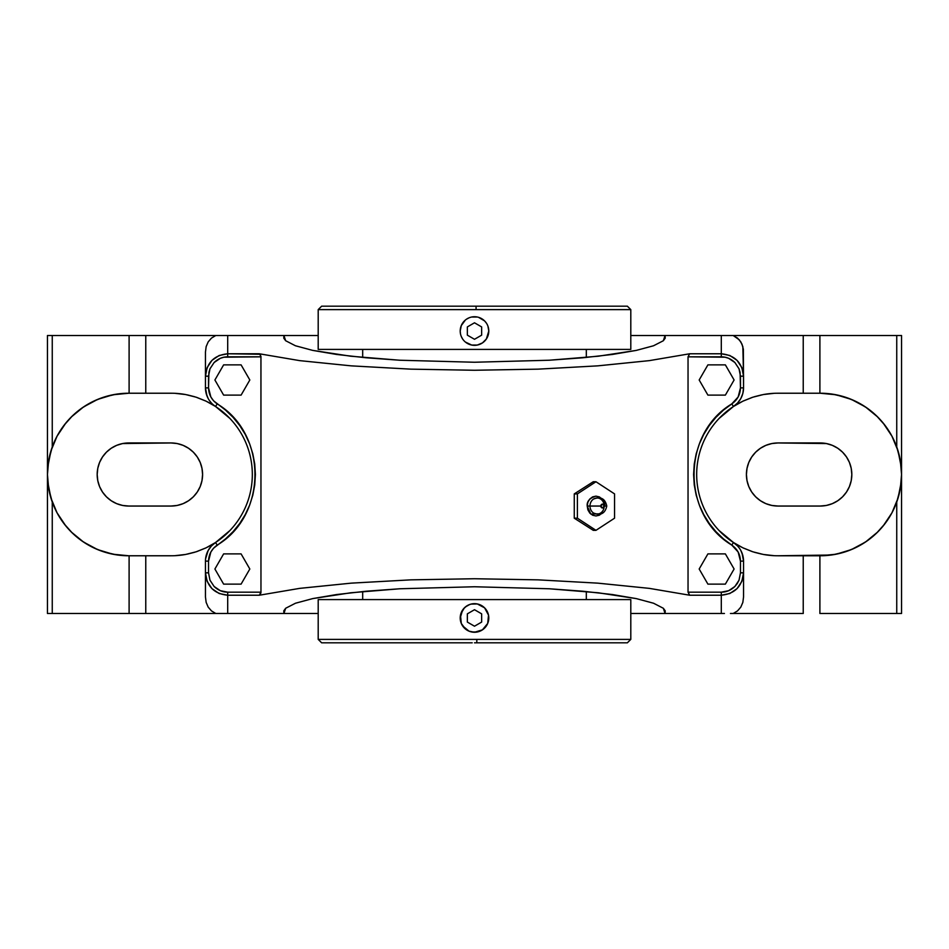 <?xml version="1.0" encoding="UTF-8"?>
<svg xmlns="http://www.w3.org/2000/svg" width="949" height="949" viewBox="0 0 949 949"><rect width="100%" height="100%" fill="white"/><g stroke="black" fill="none" stroke-linecap="round" stroke-linejoin="round"><path stroke-width="1.42" d="M287.594 335.519L318.2 335.519L283.929 335.519L285.637 340.715L295.424 345.756L312.66 350.383L336.587 354.452L366.1 357.773L399.731 360.229L474.5 362.245L549.198 360.229L582.805 357.785L612.342 354.463L636.21 350.418L653.529 345.768L663.339 340.738L665.071 335.519L630.8 335.519L664.158 335.519M664.158 613.481L630.8 613.481L665.071 613.481L663.363 608.285L653.576 603.244L636.34 598.617L612.413 594.548L582.9 591.227L549.269 588.771L474.5 586.755L399.802 588.771L366.195 591.215L336.658 594.537L312.79 598.582L295.471 603.232L285.661 608.262L283.929 613.481L318.2 613.481L287.594 613.481M604.727 506.042C605.225 501.357 602.307 498.059 595.972 496.137C589.637 498.059 586.719 501.357 587.217 506.042L589.981 506.042A8.055 7.117 -90 0 1 594.216 498.676A8.055 7.117 -90 0 1 604.216 506.042A8.055 7.117 -90 0 1 594.216 513.409A8.055 7.117 -90 0 1 589.981 506.042L600.812 506.042A1.922 1.696 90 0 0 604.216 506.042L602.52 507.976L600.812 506.042L602.52 504.121L604.216 506.042L606.767 506.042L604.216 506.042A1.922 1.696 90 0 0 600.812 506.042L589.981 506.042A8.055 7.117 -90 0 1 594.216 498.676A8.055 7.117 -90 0 1 604.216 506.042A8.055 7.117 -90 0 1 594.216 513.409A8.055 7.117 -90 0 1 589.981 506.042L587.217 506.042L590.8 514.05L601.393 513.824M318.2 309.611L318.2 349.41L630.8 349.41L630.8 309.611L476.09 309.611L476.054 306.183L476.09 309.611L318.2 309.611L318.2 349.41L630.8 349.41L630.8 309.611L318.2 309.611L321.64 306.183L627.36 306.183L472.946 306.183M627.36 642.817L476.789 642.817L476.837 639.389L630.8 639.389L630.8 599.59L318.2 599.59L318.2 639.389L630.8 639.389L627.36 642.817L474.5 642.817L476.789 642.817L476.837 639.389L318.2 639.389L318.2 599.59L630.8 599.59L630.8 639.389M362.684 349.41L362.684 357.453L362.684 349.41M586.316 357.453L586.316 349.41L586.316 357.453M362.684 591.547L362.684 599.59L362.684 591.547M586.316 599.59L586.316 591.547L586.316 599.59M477.3 345.056L471.7 345.056L477.288 345.056L482.436 342.921L479.98 344.238M487.715 336.504L485.876 339.695M482.448 342.921L486.386 338.983L488.794 331.035L488.45 334.143M488.794 331.035L487.916 326.1M486.386 323.111L484.642 320.976M482.436 319.149L484.607 320.928L478.569 317.334M470.965 317.191L469.779 317.547M465.39 320.027L461.297 325.566L460.206 331.035L460.479 328.235M463.456 321.972L464.393 320.928M462.116 323.906L462.614 323.099M460.823 326.883L461.297 325.566M461.297 336.515L462.614 338.983M465.378 342.043L471.712 345.056M467.703 343.621L466.564 342.933M470.289 344.701L469.031 344.25M470.965 604.11L477.288 603.944L484.607 607.846L488.521 615.166L487.703 623.434L482.436 629.839L474.5 632.259L469.031 631.168L462.614 625.889M487.703 623.434L485.876 626.613M488.794 617.965L488.45 621.061M486.386 610.017L487.916 613.018M482.436 606.067L484.642 607.894M477.288 603.944L478.569 604.252M465.39 606.945L469.779 604.466M463.456 608.89L466.564 606.079M460.823 613.801L464.393 607.846M465.378 628.973L461.297 623.434L460.479 615.154M467.703 630.539L466.564 629.851M470.289 631.619L469.031 631.168M318.2 639.389L321.64 642.817L472.211 642.817M482.448 629.839L479.969 631.168M477.288 631.975L471.712 631.975M461.297 623.434L460.479 620.753M460.206 617.965L462.614 610.029M469.031 604.75L471.712 603.944M474.5 603.671A14.294 14.294 0 0 0 460.206 617.965A14.294 14.294 0 0 0 474.5 632.259L474.5 632.259A14.294 14.294 0 0 0 488.794 617.965A14.294 14.294 0 0 0 474.5 603.671L474.464 603.671M477.288 317.025L471.712 317.025M469.031 317.832L466.564 319.161M460.206 331.035L460.479 333.834M474.5 316.741A14.294 14.294 0 0 1 488.794 331.035A14.294 14.294 0 0 1 474.5 345.329L474.5 345.329A14.294 14.294 0 0 1 460.206 331.035A14.294 14.294 0 0 1 474.5 316.741L474.464 316.741M734.099 379.991L725.368 364.867L707.907 364.867L699.176 379.991L707.907 395.116L725.368 395.116L734.099 379.991L725.368 395.116L707.907 395.116L699.176 379.991L707.907 364.867L725.368 364.867L734.099 379.991M707.907 553.884L699.176 569.009L707.907 584.133L725.368 584.133L734.099 569.009L725.368 553.884L707.907 553.884L725.368 553.884L734.099 569.009L725.368 584.133L707.907 584.133L699.176 569.009L707.907 553.884M241.093 395.116L249.824 379.991L241.093 364.867L223.632 364.867L214.901 379.991L223.632 395.116L241.093 395.116L223.632 395.116L214.901 379.991L223.632 364.867L241.093 364.867L249.824 379.991L241.093 395.116M241.093 584.133L249.824 569.009L241.093 553.884L223.632 553.884L214.901 569.009L223.632 584.133L241.093 584.133L223.632 584.133L214.901 569.009L223.632 553.884L241.093 553.884L249.824 569.009L241.093 584.133M740.469 572.828L743.541 572.828L743.541 561.132L740.469 561.132L740.469 572.828L739.022 580.207L734.882 586.482C730.872 590.29 726.341 592.188 721.299 592.176L721.299 595.225C734.834 593.849 742.237 586.387 743.541 572.828L740.469 572.828L740.469 561.132C740.244 554.346 737.349 549.008 731.786 545.094L733.47 542.52A22.242 22.242 0 0 1 743.541 561.132L740.469 561.132L738.156 552.021L731.786 545.094C681.501 515.129 681.501 433.871 731.786 403.906L733.47 406.48A81.27 81.27 0 0 0 733.47 542.52L731.786 545.094L723.411 538.842L715.878 531.606L709.294 523.492L703.767 514.631L699.366 505.153L696.186 495.2L694.253 484.927L693.6 474.5L694.253 464.073L696.186 453.8L699.366 443.847L703.767 434.369L709.294 425.508L715.878 417.394L723.411 410.158L731.786 403.906C737.349 400.003 740.232 394.654 740.469 387.868L743.541 387.868A22.242 22.242 0 0 1 733.47 406.48L731.786 403.906L738.156 396.979L740.469 387.868L743.541 387.868L743.541 376.172L740.469 376.172L740.469 387.868L740.101 372.411L739.022 368.793L734.882 362.518L728.666 358.307L725.06 357.204L688.037 356.824L688.037 592.176L721.299 592.176L728.666 590.693L734.882 586.482L737.254 583.54L739.022 580.207L740.469 572.828M595.972 481.748L614.549 493.895L614.549 518.19L595.972 530.337L577.395 518.19L577.395 493.895L595.972 481.748L593.255 481.748L595.972 481.748L577.395 493.895L574.264 493.895L593.255 481.748L574.264 493.895L577.395 493.895L577.395 518.19L574.264 518.19L574.264 493.895L574.264 518.19L577.395 518.19L595.972 530.337L593.255 530.337L574.264 518.19L593.255 530.337L595.972 530.337L614.549 518.19L614.549 493.895L595.972 481.748M602.152 499.032L599.317 496.885L595.972 496.137L592.615 496.885L589.78 499.032L587.882 502.258L587.217 506.042L587.882 509.838L589.78 513.065L592.615 515.212L595.972 515.959L599.317 515.212L602.152 513.065M208.531 561.132L205.458 561.132L205.458 572.828L208.531 572.828L208.531 561.132L205.458 561.132A22.242 22.242 0 0 1 215.53 542.52L217.214 545.094C211.651 548.996 208.768 554.346 208.531 561.132L208.531 572.828L205.458 572.828C206.763 586.387 214.166 593.849 227.701 595.225L227.701 592.176C222.659 592.188 218.128 590.29 214.118 586.482L209.978 580.207L208.531 572.828L209.978 580.207L214.118 586.482L220.334 590.693L227.701 592.176L227.701 595.225L259.302 595.225L260.892 593.042L260.963 592.176L227.701 592.176L260.963 592.176L260.963 356.824L223.94 357.204L220.334 358.307L214.118 362.518L209.978 368.793L208.899 372.411L208.531 387.868L210.844 396.979L213.596 400.834L225.589 410.158L233.122 417.394L239.706 425.508L245.233 434.369L249.634 443.847L252.814 453.8L254.747 464.073L255.4 474.5L254.747 484.927L252.814 495.2L249.634 505.153L245.233 514.631L239.706 523.492L233.122 531.606L225.589 538.842L213.596 548.166L210.844 552.021L208.531 561.132M182.611 554.951L174.913 555.687A81.27 81.27 0 0 1 171.045 555.77L128.72 555.77L112.872 554.216L97.617 549.59L83.571 542.081L71.258 531.974L65.896 526.054L57.047 512.816L50.949 498.095L47.841 482.472L47.45 474.5L47.841 466.528L50.949 450.905L57.047 436.184L65.896 422.946L71.258 417.026L83.571 406.919L97.617 399.41L112.872 394.784L128.72 393.23L171.045 393.23A81.27 81.27 0 0 1 174.913 393.313L182.611 394.049M766.389 394.049L774.087 393.313A81.27 81.27 0 0 1 777.955 393.23L820.28 393.23L836.128 394.784L851.383 399.41L865.429 406.919L877.742 417.026L883.104 422.946L891.953 436.184L898.051 450.905L901.159 466.528L901.55 474.5L901.159 482.472L898.051 498.095L891.953 512.816L883.104 526.054L877.742 531.974L865.429 542.081L851.383 549.59L836.128 554.216L820.28 555.77L777.955 555.77A81.27 81.27 0 0 1 774.087 555.687L763.364 554.453L752.901 551.82L742.877 547.81L733.47 542.52A22.242 22.242 0 0 1 743.541 561.132L743.541 572.828L741.857 581.369L737.053 588.641L729.84 593.505L721.299 595.225L721.299 592.176L688.037 592.176L689.698 595.225L721.299 595.225L721.299 613.481L665.071 613.481L665.237 610.871L663.363 608.285L653.576 603.244L636.34 598.617L598.321 592.793L549.269 588.771L474.5 586.755L399.802 588.771L350.786 592.781L312.79 598.582L295.471 603.232L285.661 608.262L283.763 610.871L283.929 613.481L227.701 613.481L227.701 595.225L219.16 593.505L211.947 588.641L207.143 581.369L205.458 572.828L205.458 596.98L205.458 561.132A22.242 22.242 0 0 1 215.53 542.52A81.27 81.27 0 0 0 215.53 406.48L217.214 403.906C267.499 433.871 267.499 515.129 217.214 545.094L215.53 542.52L206.123 547.81L196.099 551.82L185.636 554.453L174.913 555.687A81.27 81.27 0 0 1 171.045 555.77L128.72 555.77A81.27 81.27 0 0 1 47.45 474.5A81.27 81.27 0 0 1 128.72 393.23L171.045 393.23A81.27 81.27 0 0 1 174.913 393.313L185.636 394.547L196.099 397.18L206.123 401.19L215.53 406.48A22.242 22.242 0 0 1 205.458 387.868L208.531 387.868L208.531 376.172L205.458 376.172L205.458 387.868L208.531 387.868C208.756 394.654 211.651 399.992 217.214 403.906L215.53 406.48A81.27 81.27 0 0 1 215.53 542.52L206.123 547.81L196.099 551.82L185.636 554.453L174.913 555.687A81.27 81.27 0 0 0 185.636 554.453M743.541 572.828L743.541 596.98L743.541 572.828M831.324 555.023L777.955 555.77A81.27 81.27 0 0 1 774.087 555.687L763.364 554.453L752.901 551.82L742.877 547.81L733.47 542.52L737.67 546.078L735.724 544.204M737.67 546.078L739.425 548.249M740.861 550.55L742.865 555.675L743.541 561.132L742.035 553.077M205.589 558.783L208.139 550.55L211.33 546.078L215.53 542.52M206.965 553.077L206.135 555.675M209.575 548.249L208.139 550.55M213.276 544.204L211.33 546.078M182.718 394.072L184.497 394.345M187.167 394.843L194.604 396.718M196.716 397.382L205.601 400.941M207.499 401.854L214.237 405.65M215.494 406.457L229.872 418.414M229.872 530.586L215.494 542.543M214.237 543.35L207.499 547.146M205.601 548.059L196.716 551.618M194.604 552.282L187.167 554.157M184.497 554.655L182.718 554.928M171.045 506.042L177.202 505.437L183.121 503.646L188.566 500.728L193.347 496.813L197.273 492.033L200.192 486.576L201.983 480.657L202.588 474.5L201.983 468.343L200.192 462.424L197.273 456.967L193.347 452.187L188.566 448.272L183.121 445.354L177.202 443.563L171.045 442.958L122.575 443.563L116.656 445.354L111.199 448.272L106.418 452.187L102.492 456.967L99.574 462.424L97.783 468.343L97.178 474.5L97.783 480.657L99.574 486.576L102.492 492.033L106.418 496.813L111.199 500.728L116.656 503.646L122.575 505.437L128.72 506.042L171.045 506.042L128.72 506.042A31.542 31.542 0 0 1 97.178 474.5A31.542 31.542 0 0 1 128.72 442.958L171.045 442.958A31.542 31.542 0 0 1 202.588 474.5A31.542 31.542 0 0 1 171.045 506.042M742.842 602.401L743.541 596.98L742.842 602.401L740.789 607.146L742.842 602.401M737.503 610.919L740.789 607.146L737.503 610.919L733.209 613.481L737.503 610.919M730.445 613.481L803.234 613.481L803.234 555.77L803.234 613.481L730.445 613.481M724.431 613.481L721.299 613.481L724.431 613.481M284.842 613.481L145.766 613.481L145.766 555.77L145.766 613.481L215.791 613.481L211.497 610.919L208.211 607.146L206.158 602.401L205.458 596.98L206.158 602.401L208.211 607.146L211.497 610.919L215.791 613.481L227.701 613.481L227.701 595.225L259.302 595.225L299.682 588.368L351.296 583.137L410.858 579.851L474.5 578.736L538.142 579.851L597.704 583.137L649.318 588.368L689.698 595.225L721.299 595.225L721.299 613.481L665.071 613.481M145.766 613.481L129.1 613.481L129.1 555.77L129.1 613.481L52.254 613.481L145.766 613.481M819.9 613.481L896.746 613.481L819.9 613.481L819.9 555.77L819.9 613.481M763.364 554.453A81.27 81.27 0 0 0 774.087 555.687L766.389 554.951M766.282 554.928L764.503 554.655M761.833 554.157L754.396 552.282M752.284 551.618L743.399 548.059M741.501 547.146L734.763 543.35M733.506 542.543L719.128 530.586M719.128 418.414L733.506 406.457M734.763 405.65L741.501 401.854M743.399 400.941L752.284 397.382M754.396 396.718L761.833 394.843M764.503 394.345L766.282 394.072M777.955 506.042L820.28 506.042L826.425 505.437L832.344 503.646L837.801 500.728L842.582 496.813L846.508 492.033L849.426 486.576L851.217 480.657L851.822 474.5L851.217 468.343L849.426 462.424L846.508 456.967L842.582 452.187L837.801 448.272L832.344 445.354L826.425 443.563L777.955 442.958L771.798 443.563L765.879 445.354L760.434 448.272L755.653 452.187L751.727 456.967L748.808 462.424L747.017 468.343L746.412 474.5L747.017 480.657L748.808 486.576L751.727 492.033L755.653 496.813L760.434 500.728L765.879 503.646L771.798 505.437L777.955 506.042A31.542 31.542 0 0 1 746.412 474.5A31.542 31.542 0 0 1 777.955 442.958L820.28 442.958A31.542 31.542 0 0 1 851.822 474.5A31.542 31.542 0 0 1 820.28 506.042L777.955 506.042M768.702 393.752L774.087 393.313A81.27 81.27 0 0 0 763.364 394.547L768.702 393.752M733.47 542.52A81.27 81.27 0 0 1 733.47 406.48L742.877 401.19L752.901 397.18L763.364 394.547L774.087 393.313A81.27 81.27 0 0 1 777.955 393.23L820.28 393.23A81.27 81.27 0 0 1 901.55 474.5A81.27 81.27 0 0 1 820.28 555.77M743.411 390.217L743.541 387.868A22.242 22.242 0 0 1 733.47 406.48L742.877 401.19L752.901 397.18L763.364 394.547M742.035 395.923L742.865 393.325L740.861 398.45L737.67 402.922L733.47 406.48M739.425 400.751L740.861 398.45M735.724 404.796L737.67 402.922M740.469 376.172L743.541 376.172C742.237 362.613 734.834 355.151 721.299 353.775L721.299 356.824C726.341 356.812 730.872 358.71 734.882 362.518L739.022 368.793L740.469 376.172M896.746 502.045L896.746 613.481L901.55 613.481L896.746 613.481L896.746 502.045L900.34 488.474L901.55 474.5L900.34 460.526L896.746 446.955L896.746 335.519L901.55 335.519L901.55 613.481L901.55 335.519L803.234 335.519L803.234 393.23L803.234 335.519L733.209 335.519L739.295 339.825L741.976 344.119L743.364 349.244L743.541 387.868L742.865 393.325M721.299 356.824L721.299 353.775L689.698 353.775L688.037 356.824L721.299 356.824M260.928 356.231L260.963 592.176L259.302 595.225L299.682 588.368L351.296 583.137L410.858 579.851L474.5 578.736L538.142 579.851L597.704 583.137L649.318 588.368L689.698 595.225L688.037 592.176L688.037 356.824L689.698 353.775L649.318 360.632L597.704 365.863L538.142 369.149L474.5 370.264L410.858 369.149L351.296 365.863L299.682 360.632L259.302 353.775L260.928 356.231M260.085 354.25L227.701 353.775L227.701 356.824L260.963 356.824L260.085 354.25M208.531 376.172L209.978 368.793L214.118 362.518C218.128 358.71 222.659 356.812 227.701 356.824L227.701 353.775C214.166 355.151 206.763 362.613 205.458 376.172L208.531 376.172M185.636 394.547A81.27 81.27 0 0 0 174.913 393.313L185.636 394.547L196.099 397.18L206.123 401.19L215.53 406.48A22.242 22.242 0 0 1 205.458 387.868L205.458 352.02L205.458 376.172L207.143 367.631L211.947 360.359L219.16 355.495L227.701 353.775L227.701 335.519L283.929 335.519L283.763 338.129L285.637 340.715L295.424 345.756L312.66 350.383L350.679 356.207L399.731 360.229L474.5 362.245L549.198 360.229L598.214 356.219L636.21 350.418L653.529 345.768L663.339 340.738L665.237 338.129L665.071 335.519L721.299 335.519L721.299 353.775L729.84 355.495L737.053 360.359L741.857 367.631L743.541 376.172L742.842 346.599L740.789 341.854L737.503 338.081L733.209 335.519L721.299 335.519L721.299 353.775L689.698 353.775L649.318 360.632L597.704 365.863L538.142 369.149L474.5 370.264L410.858 369.149L351.296 365.863L299.682 360.632L259.302 353.775L227.701 353.775L227.701 335.519L215.791 335.519L211.497 338.081L208.211 341.854L206.158 346.599L205.458 352.02L206.158 346.599L208.211 341.854L211.497 338.081L215.791 335.519L145.766 335.519L145.766 393.23L145.766 335.519L129.1 335.519L283.929 335.519M215.53 406.48L213.276 404.796M211.33 402.922L209.575 400.751M208.139 398.45L206.135 393.325L205.458 387.868L206.965 395.923M52.254 446.955L52.254 335.519L129.1 335.519L129.1 393.23L129.1 335.519L52.254 335.519L52.254 446.955L48.66 460.526L47.45 474.5L48.66 488.474L52.254 502.045L52.254 613.481L47.45 613.481L52.254 613.481L52.254 502.045M128.601 555.77L117.676 555.023M116.324 554.821L104.224 551.998M103.216 551.666L93.987 547.976M92.682 547.348L81.994 541.001M80.855 540.183L73.37 534.014M72.397 533.089L64.117 523.812M63.263 522.662L57.759 514.109M57.237 513.16L52.693 503.207M896.307 503.207L891.763 513.16M891.241 514.109L885.737 522.662M884.883 523.812L876.603 533.089M875.63 534.014L868.145 540.183M867.006 541.001L856.318 547.348M855.013 547.976L845.784 551.666M844.776 551.998L832.676 554.821M52.693 445.793L57.237 435.84M57.759 434.891L63.263 426.338M64.117 425.188L72.397 415.911M73.37 414.986L80.855 408.817M81.994 407.999L92.682 401.652M93.987 401.024L103.216 397.334M104.224 397.002L116.324 394.179M117.676 393.977L128.72 393.23M47.45 335.519L47.45 613.481L47.45 335.519L52.254 335.519L47.45 335.519M851.217 480.657L851.822 474.5L851.217 468.343M748.808 462.424L747.017 468.343M747.017 480.657L748.808 486.576M200.192 486.576L201.983 480.657M201.983 468.343L200.192 462.424M97.783 468.343L97.178 474.5L97.783 480.657M665.071 335.519L896.746 335.519L896.746 446.955M819.9 335.519L819.9 393.23L819.9 335.519M820.399 393.23L831.324 393.977M832.676 394.179L844.776 397.002M845.784 397.334L855.013 401.024M856.318 401.652L867.006 407.999M868.145 408.817L875.63 414.986M876.603 415.911L884.883 425.188M885.737 426.338L891.241 434.891M891.763 435.84L896.307 445.793M481.641 622.081L481.641 613.837L474.5 609.709L467.359 613.837L467.359 622.081L474.5 626.21L481.641 622.081M481.641 326.919L481.641 335.163L474.5 339.291L467.359 335.163L467.359 326.919L474.5 322.79L481.641 326.919M593.6 513.053L593.576 513.041C600.729 515.817 605.13 513.48 606.767 506.042C605.13 498.616 600.729 496.28 593.576 499.055M630.8 309.611L627.36 306.183"/></g></svg>
